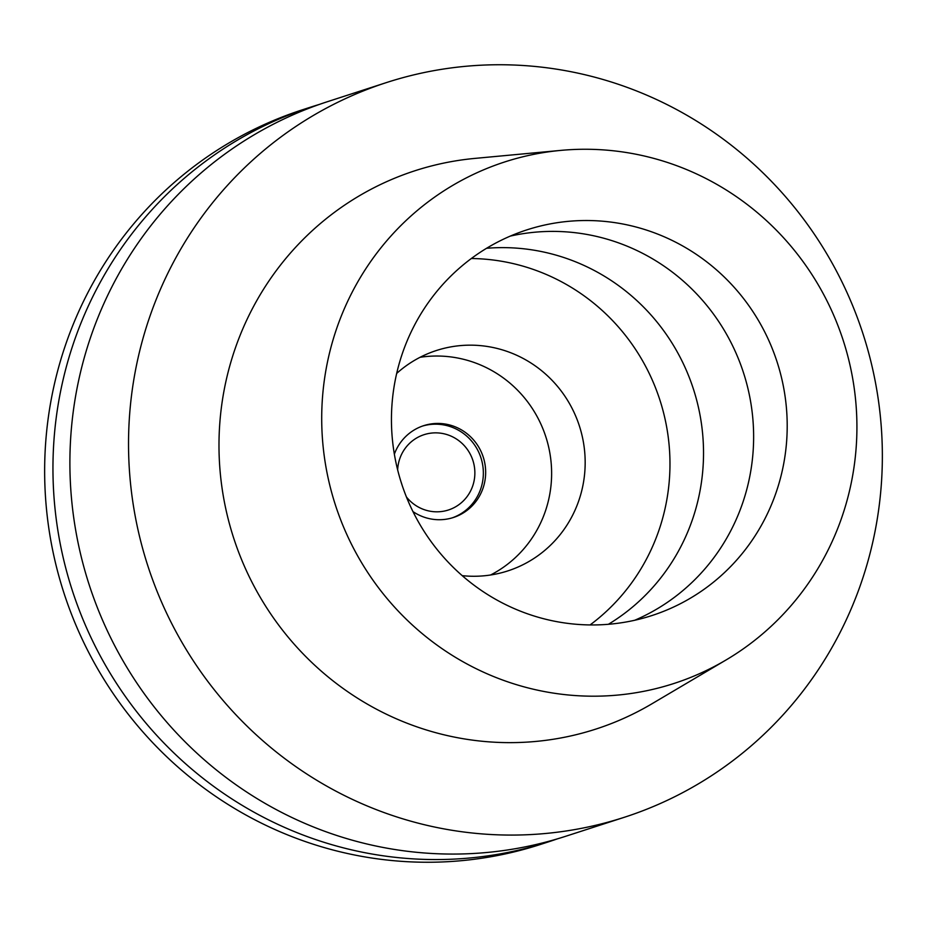 <?xml version="1.0" encoding="UTF-8"?>
<svg xmlns="http://www.w3.org/2000/svg" width="927" height="927" viewBox="0 0 927 927"><rect width="100%" height="100%" fill="white"/><g stroke="black" fill="none" stroke-linecap="round" stroke-linejoin="round"><path stroke-width="1.39" d="M510.302 236.095A202.723 197.358 -108 0 1 745.378 378.865A202.723 197.358 -108 0 1 634.775 620.244M778.947 367.984A202.723 197.358 72 0 0 526.837 229.884A202.723 197.358 72 0 0 399.699 477.475A202.723 197.358 72 0 0 651.808 615.586A202.723 197.358 72 0 0 778.947 367.984M332.874 496.768A274.149 266.906 -108 0 1 560.893 150.383A274.149 266.906 -108 0 1 845.76 348.703A274.149 266.906 -108 0 1 726.003 660.001A274.149 266.906 -108 0 1 332.874 496.768M560.893 150.383L475.006 158.39A293.453 285.701 72 0 0 230.939 529.166A293.453 285.701 72 0 0 651.751 703.894L726.003 660.001M144.253 554.184A386.13 375.933 -108 0 1 386.42 82.584A386.13 375.933 -108 0 1 866.629 345.632A386.13 375.933 -108 0 1 624.462 817.243A386.13 375.933 -108 0 1 144.253 554.184M386.42 82.584L327.799 101.576A386.13 375.933 72 0 0 85.62 573.187A386.13 375.933 72 0 0 565.829 836.235L624.462 817.243M557.324 838.877A386.13 375.933 -108 0 1 548.877 841.728A386.13 375.933 -108 0 1 68.679 578.68A386.13 375.933 -108 0 1 310.846 107.069A386.13 375.933 -108 0 1 319.351 104.427M310.846 107.069L302.538 109.757A386.13 375.933 72 0 0 60.371 581.368A386.13 375.933 72 0 0 540.58 844.416L548.877 841.728M401.124 482.167A39.583 38.528 -108 0 1 401.959 484.74A39.583 38.528 -108 0 1 402.028 484.96M406.408 496.942A39.583 38.528 72 0 0 448.436 509.989A39.583 38.528 72 0 0 473.257 461.646A39.583 38.528 72 0 0 424.045 434.682A39.583 38.528 72 0 0 397.648 469.885M422.515 426.061A48.262 46.987 -108 0 1 481.391 459.294A48.262 46.987 -108 0 1 452.26 517.857M412.967 511.6A48.262 46.987 72 0 0 453.419 517.498A48.262 46.987 72 0 0 483.697 458.552A48.262 46.987 72 0 0 423.674 425.667A48.262 46.987 72 0 0 394.357 454.172M420.058 357.301A115.84 112.781 -108 0 1 546.907 440.302A115.84 112.781 -108 0 1 490.592 574.995M462.214 575.655A115.84 112.781 72 0 0 507.799 570.916A115.84 112.781 72 0 0 580.453 429.433A115.84 112.781 72 0 0 436.397 350.51A115.84 112.781 72 0 0 396.686 373.419M471.345 258.517A202.723 197.358 -108 0 1 661.716 405.968A202.723 197.358 -108 0 1 590.07 624.937M608.402 624.288A202.723 197.358 72 0 0 695.273 395.099A202.723 197.358 72 0 0 486.571 248.285"/></g></svg>
